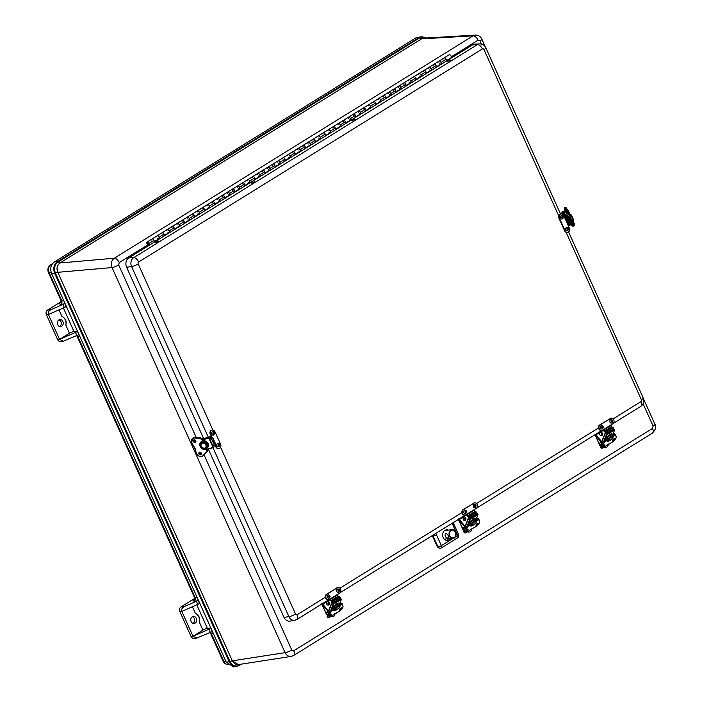 <?xml version="1.0" encoding="UTF-8"?>
<svg xmlns="http://www.w3.org/2000/svg" width="702" height="702" viewBox="0 0 702 702"><rect width="100%" height="100%" fill="white"/><g stroke="black" fill="none" stroke-linecap="round" stroke-linejoin="round"><path stroke-width="1.05" d="M475.473 35.1L473.095 35.837L114.268 258.222C111.425 260.486 110.679 263.601 112.03 267.559A5.23 1.088 -24.2 0 0 118.691 264.908L119.252 262.574L147.876 244.831M421.639 38.873L473.095 35.837A5.23 2.755 58.2 0 1 478.071 40.189L480.028 40.962A5.23 1.088 -24.2 0 0 481.853 39.136C481.44 38.364 480.028 35.1 475.394 35.1L423.92 38.136L421.551 38.873L59.977 262.969A3.203 1.685 58.2 0 1 58.055 261.986C54.624 264.663 53.747 268.348 55.397 273.043A3.203 0.667 155.8 0 1 57.731 272.315C56.327 268.357 57.081 265.242 59.977 262.978L60.056 262.969C57.178 265.233 56.432 268.348 57.818 272.306L112.03 267.559L285.1 652.658A5.23 1.088 -24.2 0 0 291.76 650.008L204.036 454.808M643.085 403.782L653.097 426.061A5.23 1.088 -24.2 0 0 654.922 424.236L643.541 398.903M425.956 38.022L419.638 37.89L58.055 261.986A1.044 0.553 58.2 0 0 57.424 261.662C53.826 264.487 52.896 268.357 54.642 273.28L55.397 273.043L230.002 661.538C232.362 665.794 235.451 667.014 239.268 665.206A3.203 1.685 58.2 0 1 239.452 664.425M426.096 38.013L421.744 36.662L416.014 37.803L54.44 261.899C50.798 264.742 49.86 268.655 51.615 273.631L226.219 662.135L233.661 666.9L238.978 665.628A1.044 0.553 58.2 0 0 239.101 665.584L241.47 664.118M51.615 273.631L54.642 273.28L229.238 661.775L230.002 661.538A3.203 0.667 155.8 0 1 232.327 660.819L232.415 660.81C233.81 663.557 235.811 664.82 238.417 664.583L291.233 656.414M60.056 262.969L114.268 258.222A5.23 2.755 58.2 0 1 119.252 262.574M653.097 426.061L652.544 428.395A5.23 2.755 58.2 0 1 652.351 433.152C655.747 429.545 656.607 426.57 654.922 424.236M652.544 428.395L293.717 650.78A5.23 2.755 58.2 0 1 293.524 655.545L652.351 433.152M232.415 660.81L285.1 652.658C286.521 655.405 288.522 656.668 291.111 656.44M79.168 334.942L78.589 334.872M77.527 331.291L78.799 334.872L77.589 335.152A3.484 0.728 -24.2 0 1 76.887 335.486L63.32 341.216L59.573 339.399L69.489 333.257A3.484 0.728 -24.2 0 1 73.973 331.484L63.382 307.915M61.083 302.009A7.845 1.632 -24.2 0 0 60.784 304.203L63.619 304.071L64.716 302.773M63.619 304.071A3.484 0.728 155.8 0 1 62.917 304.396L50.869 309.714L47.56 310.073L61.171 301.641M194.507 598.894A7.845 1.632 -24.2 0 0 194.208 601.079L197.043 600.947L198.139 599.648M212.592 631.818L212.013 631.756M210.951 628.167L212.223 631.756L211.012 632.037A3.484 0.728 -24.2 0 1 210.31 632.362L196.744 638.092L192.997 636.284L181.827 611.407C181.213 609.424 182.029 607.818 184.293 606.598L196.341 601.281L197.736 604.387A3.484 0.728 -24.2 0 0 199.508 603.466L199.78 603.299M192.401 606.739L195.384 613.381A6.967 5.748 -96.1 0 1 199.271 622.025L202.913 630.133L192.997 636.284L191.041 636.495L179.861 611.617L181.827 611.407L197.736 604.387M195.384 613.381C198.929 615.057 200.228 617.936 199.271 622.025M193.085 623.376A3.554 2.931 83.9 0 0 194.314 618.559A3.554 2.931 83.9 0 0 192.366 616.716M196.279 618.348A3.554 2.931 -96.1 0 1 195.367 622.955A3.554 2.931 -96.1 0 1 194.085 623.481A3.554 2.931 -96.1 0 1 190.795 620.252A3.554 2.931 -96.1 0 1 193.331 616.409A3.554 2.931 -96.1 0 1 196.279 618.348M194.594 598.516L180.984 606.949A3.484 2.869 83.9 0 0 179.861 611.617M191.041 636.495A3.484 2.869 83.9 0 0 193.927 638.399L196.744 638.092M210.688 628.334A3.484 0.728 155.8 0 1 208.915 629.255L192.997 636.284M210.872 627.992L207.397 628.36A3.484 0.728 -24.2 0 0 202.913 630.133M197.043 600.947A3.484 0.728 155.8 0 1 196.341 601.281M65.848 325.14A6.967 5.748 83.9 0 0 61.96 316.497C65.505 318.182 66.804 321.06 65.848 325.14L69.489 333.257M59.661 326.5A3.554 2.931 83.9 0 0 60.89 321.683A3.554 2.931 83.9 0 0 58.942 319.84M62.855 321.472A3.554 2.931 -96.1 0 1 60.662 326.597A3.554 2.931 -96.1 0 1 57.371 323.376A3.554 2.931 -96.1 0 1 59.907 319.524A3.554 2.931 -96.1 0 1 62.855 321.472M47.56 310.073A3.484 2.869 83.9 0 0 46.437 314.742L57.617 339.61A3.484 2.869 83.9 0 0 60.504 341.514L63.32 341.216M46.437 314.742L48.403 314.531L59.573 339.399L57.617 339.61M77.264 331.458A3.484 0.728 155.8 0 1 75.491 332.379L59.573 339.399M62.917 304.396L64.312 307.502L48.403 314.531C47.789 312.539 48.605 310.942 50.869 309.714M64.312 307.502A3.484 0.728 -24.2 0 0 66.085 306.59L66.357 306.423M77.448 331.107L73.973 331.484M432.265 535.608L437.478 547.025L440.057 548.359M325.316 597.253L297.183 614.689A1.448 1.193 -96.1 0 1 295.551 614.039A5.23 1.088 155.8 0 1 288.934 616.689A6.678 5.502 83.9 0 0 294.743 620.296L290.023 621.103A6.967 5.748 -96.1 0 1 283.959 617.33L208.371 449.14M203.641 438.61L126.606 267.216A6.967 5.748 -96.1 0 1 128.852 257.88L472.56 44.858A6.967 5.748 -96.1 0 1 474.903 44.121L479.685 43.901A6.678 5.502 83.9 0 0 477.439 44.603A5.23 2.755 58.2 0 1 482.379 48.964A1.448 1.193 -96.1 0 1 484.003 49.605L558.739 215.891M446.411 540.373A5.23 4.309 83.9 0 0 448.534 538.68M446.077 530.317A5.23 4.309 83.9 0 0 445.314 530.15M453.378 522.525L453.676 523.692A2.615 0.544 155.8 0 1 452.764 524.605L457.66 535.486L454.984 537.144M450.649 538.434A5.353 4.405 -96.1 0 1 447.411 540.47A5.353 4.405 -96.1 0 1 442.83 536.46A5.353 4.405 -96.1 0 1 444.919 530.361A5.353 4.405 -96.1 0 1 446.27 529.843A5.353 4.405 -96.1 0 1 448.332 530.089M432.704 535.336L438.03 546.928A2.615 0.544 -24.2 0 0 441.339 545.603L436.442 534.722A2.615 0.544 155.8 0 1 433.134 536.038L432.581 536.144M601.456 430.405A2.931 2.413 -96.1 0 1 601.21 430.449A2.931 2.413 -96.1 0 1 598.604 428.334A2.931 2.413 -96.1 0 1 599.727 424.921L610.459 418.524A2.931 2.413 83.9 0 1 611.328 418.225A2.931 2.413 83.9 0 1 613.934 420.34A2.931 2.413 83.9 0 1 612.811 423.754L604.229 429.071L604.203 429.703A0.869 0.456 -121.8 0 0 604.571 431.116L605.589 432.555L604.361 431.616A1.746 0.921 58.2 0 1 603.395 429.58M611.126 425.412L604.194 429.712L611.117 425.421L611.152 424.78M611.082 418.26A2.931 2.413 83.9 0 0 610.837 418.278A2.931 2.413 83.9 0 0 609.968 418.576M612.223 427.378L611.495 426.825A0.869 0.456 58.2 0 1 611.021 425.482M604.229 429.071L602.57 430.098A2.931 2.413 83.9 0 1 601.702 430.396L601.21 430.449M612.162 427.316L605.238 431.607M610.459 418.524L600.219 424.868A2.931 2.413 83.9 0 0 599.096 428.281A2.931 2.413 83.9 0 0 601.702 430.396M611.933 422.937A1.746 1.439 -96.1 0 1 609.81 421.533A1.746 1.439 -96.1 0 1 611.407 419.664C612.785 419.954 612.978 421.042 611.977 422.92L611.767 423.025M611.898 421.718L611.679 420.902L611.898 421.718M602.298 428.887A1.746 1.439 -96.1 0 1 600.368 427.369A1.746 1.439 -96.1 0 1 601.965 425.517C603.536 426.289 603.659 427.404 602.325 428.878A1.746 1.439 -96.1 0 1 602.298 428.887M602.413 427.597L602.158 426.772L602.413 427.597M328.255 599.736A2.931 2.413 -96.1 0 1 328.01 599.771A2.931 2.413 -96.1 0 1 325.395 597.665A2.931 2.413 -96.1 0 1 326.527 594.252L337.258 587.846A2.931 2.413 83.9 0 1 338.118 587.548A2.931 2.413 83.9 0 1 340.733 589.662A2.931 2.413 83.9 0 1 339.61 593.076L331.019 598.394L330.993 599.025A0.869 0.456 -121.8 0 0 331.362 600.438L332.379 601.886L331.151 600.938A1.746 0.921 58.2 0 1 330.194 598.911M337.925 594.734L330.993 599.025L337.916 594.743L337.943 594.103M337.873 587.592A2.931 2.413 83.9 0 0 337.627 587.6A2.931 2.413 83.9 0 0 336.767 587.899M339.022 596.7L338.294 596.147A0.869 0.456 58.2 0 1 337.82 594.805M331.019 598.394L329.361 599.42A2.931 2.413 83.9 0 1 328.501 599.719L328.01 599.771M338.961 596.639L332.037 600.93M337.258 587.846L327.009 594.199A2.931 2.413 83.9 0 0 325.886 597.604A2.931 2.413 83.9 0 0 328.501 599.719M338.733 592.26A1.746 1.439 -96.1 0 1 336.6 590.865A1.746 1.439 -96.1 0 1 338.206 588.996C339.584 589.276 339.768 590.364 338.768 592.242L338.566 592.348M338.697 591.04L338.346 590.268L338.697 591.04M329.098 598.209A1.746 1.439 -96.1 0 1 327.158 596.7A1.746 1.439 -96.1 0 1 328.755 594.84C330.335 595.612 330.458 596.726 329.124 598.201A1.746 1.439 -96.1 0 1 329.098 598.209M329.203 596.919L328.957 596.095L329.203 596.919M212.153 437.513L211.609 436.302L209.898 436.986M215.163 445.366L216.365 446.902A2.931 2.413 83.9 0 0 218.796 448.499A2.931 2.413 83.9 0 0 220.603 444.278L214.917 431.633A2.931 2.413 83.9 0 0 212.487 430.028A2.931 2.413 83.9 0 0 210.688 434.257L211.609 436.302L210.196 434.31A2.931 2.413 -96.1 0 1 211.995 430.08A2.931 2.413 -96.1 0 1 212.241 430.072M209.766 436.846L211.1 436.319M215.874 446.955A2.931 2.413 83.9 0 0 218.304 448.552A2.931 2.413 83.9 0 0 218.55 448.517M216.365 446.902L215.567 445.112M211.399 437.96L210.811 436.644M217.006 445.875A1.746 1.439 -96.1 0 1 218.436 443.374C220.095 444.129 220.217 445.252 218.796 446.735A1.746 1.439 -96.1 0 1 217.006 445.875M218.436 445.235L219.068 444.849L218.436 445.235M211.679 433.976A1.746 1.439 -96.1 0 1 213.197 431.721C214.768 432.485 214.891 433.608 213.557 435.082A1.746 1.439 -96.1 0 1 211.679 433.976M213.18 433.52L213.856 433.248L213.18 433.52M568.576 225.64L570.752 224.64M567.295 232.371A2.931 2.413 -96.1 0 1 567.049 232.415A2.931 2.413 -96.1 0 1 564.619 230.809L558.941 218.164L559.433 218.111A2.931 2.413 83.9 0 1 561.231 213.882A2.931 2.413 83.9 0 1 563.662 215.488L568.427 226.088L564.812 217.357M563.048 214.075L564.373 217.041L566.83 215.918M560.986 213.926A2.931 2.413 83.9 0 0 560.74 213.934A2.931 2.413 83.9 0 0 558.941 218.164M566.909 216.084L564.583 217.532M568.427 226.088L569.348 228.132A2.931 2.413 83.9 0 1 567.541 232.362L567.049 232.415M566.505 216.277L570.349 224.833M559.433 218.111L565.11 230.756A2.931 2.413 83.9 0 0 567.541 232.362M563.03 216.514A1.746 1.439 -96.1 0 1 562.302 218.936A1.746 1.439 -96.1 0 1 560.345 217.445A1.746 1.439 -96.1 0 1 563.03 216.514M562.574 217.05L561.942 217.436L562.574 217.05M568.357 228.413A1.746 1.439 -96.1 0 1 567.541 230.589A1.746 1.439 -96.1 0 1 565.584 229.106A1.746 1.439 -96.1 0 1 568.357 228.413M567.839 228.764L567.163 229.036L567.839 228.764M464.856 515.075A2.931 2.413 -96.1 0 1 464.61 515.11A2.931 2.413 -96.1 0 1 462.004 512.995A2.931 2.413 -96.1 0 1 463.127 509.582L473.859 503.185A2.931 2.413 83.9 0 1 474.719 502.886A2.931 2.413 83.9 0 1 477.334 505.001A2.931 2.413 83.9 0 1 476.21 508.415L467.629 513.732L467.593 514.373A0.869 0.456 -121.8 0 0 467.971 515.777L468.989 517.225L467.76 516.277A1.746 0.921 58.2 0 1 466.795 514.241M474.482 502.93A2.931 2.413 83.9 0 0 474.227 502.939A2.931 2.413 83.9 0 0 473.367 503.237M475.623 512.039L474.894 511.486A0.869 0.456 58.2 0 1 474.42 510.143M474.526 510.073L467.602 514.364L474.517 510.082L474.552 509.441M467.629 513.732L465.961 514.759A2.931 2.413 83.9 0 1 465.101 515.057L464.61 515.11M475.561 511.977L468.638 516.268M473.859 503.185L463.618 509.529A2.931 2.413 83.9 0 0 462.486 512.943A2.931 2.413 83.9 0 0 465.101 515.057M475.333 507.599A1.746 1.439 -96.1 0 1 473.209 506.203A1.746 1.439 -96.1 0 1 474.806 504.326C476.184 504.615 476.377 505.703 475.368 507.581L475.166 507.686M475.298 506.379L474.947 505.607L475.298 506.379M465.698 513.548A1.746 1.439 -96.1 0 1 463.759 512.039A1.746 1.439 -96.1 0 1 465.365 510.178C466.935 510.951 467.058 512.065 465.724 513.539A1.746 1.439 -96.1 0 1 465.698 513.548M465.812 512.258L465.558 511.433L465.812 512.258M607.151 438.443A3.484 1.097 -43.7 0 1 607.239 438.276L608.143 439.224A3.484 1.097 136.3 0 0 607.783 440.163L607.493 439.864M605.019 439.768L606.958 434.722L614.54 430.019L612.6 435.073M613.618 428.553L614.54 430.019M607.186 433.625L613.162 429.922L613.583 428.817A0.869 0.456 -121.8 0 0 613.206 427.72L612.635 427.123L606.66 430.835L607.23 431.432A0.869 0.456 58.2 0 1 607.607 432.529L607.186 433.625L606.616 433.029L606.66 430.835M606.826 432.467L605.124 433.064L606.379 434.617L603.922 441.014M606.958 434.722L606.379 434.617M613.153 436.161L615.461 434.74L616.198 437.056A4.221 1.334 -43.7 0 1 612.118 442.207A16.392 5.177 -43.7 0 1 609.248 443.752L609.152 443.787M609.248 443.752A5.37 1.694 136.3 0 0 606.528 445.437L606.502 445.454M603.483 430.212L595.937 434.889L602.325 442.435M595.77 435.468L601.86 442.725L595.156 434.977L599.982 445.279L600.912 445.261M594.989 434.45L595.156 434.977M603.404 429.826L595.314 434.845L595.059 434.284M604.597 446.841L604.624 446.858A2.79 2.299 83.9 0 0 606.142 447.332A2.79 2.299 83.9 0 0 608.151 444.673L608.151 444.305M602.062 443.629A1.395 0.737 -121.8 0 0 600.517 442.462A1.395 0.737 -121.8 0 0 600.324 442.716M601.649 444.208A1.395 0.737 -121.8 0 0 600.008 442.769A1.395 0.737 -121.8 0 0 600.113 444.331A1.395 0.737 -121.8 0 0 600.991 445.147M602.377 433.274A1.746 1.439 -96.1 0 1 601.649 435.696A1.746 1.439 -96.1 0 1 599.692 434.205A1.746 1.439 -96.1 0 1 602.377 433.274M601.93 433.81L601.298 434.196L601.93 433.81M333.95 607.774A3.484 1.097 -43.7 0 1 334.038 607.607L334.942 608.546A3.484 1.097 136.3 0 0 334.573 609.485L334.292 609.187M331.809 609.09L333.748 604.045L341.33 599.341L339.391 604.396M340.409 597.876L341.33 599.341M333.976 602.948L339.961 599.245L340.382 598.148A0.869 0.456 -121.8 0 0 340.005 597.051L339.435 596.446L333.45 600.157L334.02 600.754A0.869 0.456 58.2 0 1 334.398 601.851L333.976 602.948L333.406 602.351L333.45 600.157M333.625 601.789L331.923 602.386L333.178 603.939L330.721 610.336M333.748 604.045L333.178 603.939M339.952 605.493L342.251 604.062L342.988 606.379A4.221 1.334 -43.7 0 1 338.908 611.53A16.392 5.177 -43.7 0 1 336.039 613.083L335.942 613.118M336.039 613.083A5.37 1.694 136.3 0 0 333.318 614.768L333.301 614.776A16.392 5.177 -43.7 0 1 330.212 616.918A4.221 1.334 -43.7 0 1 328.773 615.198L332.309 610.222L334.889 608.625M330.282 599.534L322.727 604.211L329.124 611.767M322.569 604.791L328.659 612.047L321.955 604.299L326.772 614.601L327.711 614.583L326.509 614.548L321.797 604.071M321.788 603.773L321.955 604.299M330.203 599.157L322.113 604.168L321.849 603.606M331.397 616.163L331.414 616.181A2.79 2.299 83.9 0 0 332.941 616.654A2.79 2.299 83.9 0 0 334.942 613.996L334.942 613.627M328.861 612.951A1.395 0.737 -121.8 0 0 327.308 611.784A1.395 0.737 -121.8 0 0 327.123 612.039M328.448 613.53A1.395 0.737 -121.8 0 0 326.807 612.1A1.395 0.737 -121.8 0 0 326.904 613.653A1.395 0.737 -121.8 0 0 327.781 614.469M329.177 602.597A1.746 1.439 -96.1 0 1 328.448 605.019A1.746 1.439 -96.1 0 1 326.491 603.536A1.746 1.439 -96.1 0 1 329.177 602.597M328.72 603.132L328.097 603.518L328.72 603.132M198.675 437.925L199.675 437.311A1.746 0.921 -121.8 0 0 199.447 437.381A1.746 0.921 -121.8 0 0 199.289 437.548M199.465 452.536L200.298 452.351M195.691 440.909L194.156 441.286M200.333 438.215L200.158 437.258L199.333 438.039M195.639 440.777L194.884 440.751M199.675 437.311L200.158 437.258M195.41 449.789L195.349 449.736A5.23 4.317 47.6 0 0 193.875 446.454L196.639 453.606A16.392 13.531 47.6 0 1 195.41 449.789A5.37 4.431 -132.4 0 0 193.901 446.437L191.813 442.874A4.221 3.484 47.6 0 1 195.174 438.004L201.544 439.092L202.931 442.181M203.536 441.655A3.484 2.878 47.6 0 1 203.72 441.637L203.15 442.163A3.484 2.878 -132.4 0 0 201.807 442.567L202.378 442.041A3.484 2.878 47.6 0 1 202.404 442.023L202.474 442.26M202.738 439.882L208.845 438.048L213.048 447.411L206.941 449.236M201.807 442.567L201.807 442.558A3.484 2.878 -132.4 0 0 201.492 442.804C199.816 446.876 201.377 448.596 206.186 447.955A3.484 2.878 -132.4 0 0 206.572 444.313A3.484 2.878 -132.4 0 0 203.15 442.155L201.72 439.004L202.15 438.61L203.571 441.777L202.079 438.539M204.528 448.604L204.519 448.604A3.484 2.878 -132.4 0 0 205.861 448.201L205.87 448.201A3.484 2.878 -132.4 0 0 206.186 447.955L206.748 447.437A3.484 2.878 47.6 0 0 207.143 443.804A3.484 2.878 47.6 0 0 203.712 441.646M213.873 445.823L214.128 446.946L213.048 447.411M209.652 438.706L212.969 446.095L214.531 445.621L215.97 444.743L212.653 437.364L209.652 438.706L212.653 437.364M210.46 438.241L209.635 436.82L202.527 439.408M208.845 438.048L208.845 437.522M199.894 452.465L200.035 453.325L201.184 453.123M199.754 452.702L200.719 452.571M200.123 452.404L200.605 452.492M193.919 440.874L195.454 440.461M194.129 439.873L194.84 439.961M564.952 211.53L565.558 211.565L564.285 212.539L561.477 213.873M565.856 212.513L565.558 211.565M562.662 214.259L563.785 213.724L566.812 215.874L567.014 215.321L564.031 213.364M564.777 211.793L563.065 212.566M572.016 221.13L573.043 220.639A3.484 0.448 64.2 0 1 573.034 220.647A3.484 0.448 64.2 0 1 573.016 220.647M570.129 214.408A3.484 0.448 64.2 0 1 570.322 214.593L569.304 215.093M570.314 224.842L571.56 225.421L573.35 224.105L569.146 214.751L567.014 215.321M570.322 214.593L570.314 214.601A3.484 0.448 64.2 0 1 572.218 217.98A3.484 0.448 64.2 0 1 573.034 220.639C574.078 221.358 573.701 219.796 571.884 215.953C570.919 214.312 570.287 213.785 569.998 214.364M565.057 216.655L564.531 215.488L565.812 216.33M566.812 215.874L567.742 217.33M572.542 223.771L569.217 216.383L567.646 217.12L570.963 224.5L572.542 223.771L569.208 216.365L568.199 216.857M570.542 223.552L571.016 225.228L570.384 224.815M567.646 217.12L568.032 216.488M567.83 217.234L571.147 224.622M564.698 210.881L562.241 211.846L564.698 210.881M564.785 210.697L564.978 211.504L560.415 213.733M470.551 523.113A3.484 1.097 -43.7 0 1 470.638 522.946L471.542 523.885A3.484 1.097 136.3 0 0 471.174 524.824L470.893 524.526M468.418 524.429L470.358 519.383L477.93 514.68L475.991 519.734M471.174 524.824L471.174 524.815A3.484 1.097 136.3 0 0 471.279 525.236C471.867 527.439 478.659 520.893 476.316 520.428A3.484 1.097 136.3 0 0 474.113 521.138A3.484 1.097 136.3 0 0 471.533 523.876M477.009 513.215L477.93 514.68M470.586 518.287L476.561 514.584L476.983 513.478A0.869 0.456 -121.8 0 0 476.605 512.381L476.035 511.784L470.05 515.496L470.621 516.093A0.869 0.456 58.2 0 1 471.007 517.19L470.586 518.287L470.015 517.69L470.05 515.496M470.226 517.128L468.524 517.725L469.778 519.278L467.321 525.675M470.358 519.383L469.778 519.278M476.553 520.831L478.852 519.401L479.598 521.718A4.221 1.334 -43.7 0 1 475.517 526.869A16.392 5.177 -43.7 0 1 472.639 528.413L472.551 528.448M475.517 526.869L472.604 528.448A5.37 1.694 136.3 0 0 469.919 530.107L469.901 530.115A16.392 5.177 -43.7 0 1 466.821 532.256A4.221 1.334 -43.7 0 1 465.373 530.536L468.91 525.561L471.498 523.964M466.883 514.873L459.336 519.55L465.751 527.123L459.468 519.612M459.169 520.129L465.259 527.386L458.555 519.638L463.381 529.94L464.312 529.922M458.388 519.111L458.555 519.638M466.804 514.496L458.713 519.506L458.459 518.945M467.971 531.528L468.015 531.519A2.79 2.299 83.9 0 0 469.541 531.993A2.79 2.299 83.9 0 0 471.542 529.334L471.542 528.966M465.461 528.29A1.395 0.737 -121.8 0 0 463.917 527.123A1.395 0.737 -121.8 0 0 463.724 527.377M465.049 528.869A1.395 0.737 -121.8 0 0 463.408 527.43A1.395 0.737 -121.8 0 0 463.513 528.992A1.395 0.737 -121.8 0 0 464.382 529.808M465.777 517.936A1.746 1.439 -96.1 0 1 465.049 520.357A1.746 1.439 -96.1 0 1 463.092 518.866A1.746 1.439 -96.1 0 1 465.777 517.936M465.321 518.471L464.698 518.857L465.321 518.471M448.578 538.197C445.182 537.644 444.287 536.021 445.893 533.301C447.788 534.354 448.78 535.959 448.885 538.109L448.578 538.197M147.604 242.778A0.869 0.456 58.2 0 1 148.412 244.296A0.869 0.456 58.2 0 1 147.604 242.778M154.58 241.69L159.117 238.61A1.746 0.921 58.2 0 1 158.942 238.794A1.746 0.921 58.2 0 1 157.81 238.478M156.888 236.995A1.746 0.921 58.2 0 1 157.108 235.837A1.746 0.921 58.2 0 1 159.003 237.206L159.705 238.759L159.214 238.82M154.668 241.874L153.966 240.33A1.746 0.921 -121.8 0 0 152.071 238.952A1.746 0.921 58.2 0 1 153.773 239.952A1.746 0.921 58.2 0 1 153.905 241.918M164.654 235.442L169.191 232.362A1.746 0.921 58.2 0 1 169.015 232.555A1.746 0.921 58.2 0 1 167.883 232.23M169.761 232.52L169.287 232.573M164.733 235.635L164.04 234.091A1.746 0.921 -121.8 0 0 162.144 232.713A1.746 0.921 58.2 0 1 163.838 233.713A1.746 0.921 58.2 0 1 163.978 235.679M166.962 230.747A1.746 0.921 58.2 0 1 167.181 229.589A1.746 0.921 58.2 0 1 169.077 230.967L169.77 232.511M174.728 229.203L179.264 226.123A1.746 0.921 58.2 0 1 179.089 226.307A1.746 0.921 58.2 0 1 177.948 225.991M177.036 224.508A1.746 0.921 58.2 0 1 177.255 223.35A1.746 0.921 58.2 0 1 179.15 224.728L179.844 226.272L179.361 226.334M174.807 229.396L174.114 227.843A1.746 0.921 -121.8 0 0 172.218 226.474A1.746 0.921 58.2 0 1 173.912 227.466A1.746 0.921 58.2 0 1 174.052 229.431M184.793 222.964L189.338 219.884A1.746 0.921 58.2 0 1 189.163 220.068A1.746 0.921 58.2 0 1 188.022 219.744M189.9 220.042L189.435 220.086M184.88 223.148L184.187 221.604A1.746 0.921 -121.8 0 0 182.283 220.226A1.746 0.921 58.2 0 1 183.985 221.227A1.746 0.921 58.2 0 1 184.126 223.192M187.109 218.269A1.746 0.921 58.2 0 1 187.32 217.102A1.746 0.921 58.2 0 1 189.224 218.48L189.917 220.033M194.866 216.716L199.412 213.636A1.746 0.921 58.2 0 1 199.228 213.829A1.746 0.921 58.2 0 1 198.096 213.505M197.183 212.022A1.746 0.921 58.2 0 1 197.394 210.863A1.746 0.921 58.2 0 1 199.298 212.241L199.991 213.785L199.5 213.847M194.954 216.909L194.261 215.365A1.746 0.921 -121.8 0 0 192.357 213.987A1.746 0.921 58.2 0 1 194.059 214.979A1.746 0.921 58.2 0 1 194.191 216.944M215.014 204.238L219.55 201.158A1.746 0.921 58.2 0 1 219.375 201.342A1.746 0.921 58.2 0 1 218.243 201.018M217.322 199.535A1.746 0.921 58.2 0 1 217.541 198.376A1.746 0.921 58.2 0 1 219.436 199.754L220.13 201.298L219.647 201.36M215.102 204.422L214.4 202.878A1.746 0.921 -121.8 0 0 212.504 201.5A1.746 0.921 58.2 0 1 214.198 202.501A1.746 0.921 58.2 0 1 214.338 204.466M235.161 191.751L239.698 188.671A1.746 0.921 58.2 0 1 239.522 188.856A1.746 0.921 58.2 0 1 238.382 188.531M237.469 187.057A1.746 0.921 58.2 0 1 237.68 185.898A1.746 0.921 58.2 0 1 239.584 187.267L240.277 188.82L239.794 188.873M235.24 191.936L234.547 190.391A1.746 0.921 -121.8 0 0 232.652 189.013A1.746 0.921 58.2 0 1 234.345 190.014A1.746 0.921 58.2 0 1 234.486 191.979M245.226 185.504L249.772 182.423A1.746 0.921 58.2 0 1 249.587 182.617A1.746 0.921 58.2 0 1 248.455 182.292M247.543 180.809A1.746 0.921 58.2 0 1 247.753 179.651A1.746 0.921 58.2 0 1 249.658 181.028L250.351 182.573L249.859 182.634M245.314 185.697L244.621 184.152A1.746 0.921 -121.8 0 0 242.716 182.774A1.746 0.921 58.2 0 1 244.419 183.775A1.746 0.921 58.2 0 1 244.559 185.732M265.374 173.025L269.91 169.945A1.746 0.921 58.2 0 1 269.735 170.13A1.746 0.921 58.2 0 1 268.603 169.805M267.681 168.331A1.746 0.921 58.2 0 1 267.901 167.164A1.746 0.921 58.2 0 1 269.796 168.541L270.498 170.086L270.007 170.147M265.461 173.21L264.759 171.665A1.746 0.921 -121.8 0 0 262.864 170.288A1.746 0.921 58.2 0 1 264.557 171.288A1.746 0.921 58.2 0 1 264.698 173.254M275.447 166.778L279.984 163.698A1.746 0.921 58.2 0 1 279.808 163.891A1.746 0.921 58.2 0 1 278.676 163.566M280.554 163.856L280.08 163.908M275.526 166.971L274.833 165.426A1.746 0.921 -121.8 0 0 272.938 164.049A1.746 0.921 58.2 0 1 274.631 165.04A1.746 0.921 58.2 0 1 274.772 167.006M277.755 162.083A1.746 0.921 58.2 0 1 277.974 160.925A1.746 0.921 58.2 0 1 279.87 162.302L280.563 163.847M285.521 160.539L290.058 157.459A1.746 0.921 58.2 0 1 289.882 157.643A1.746 0.921 58.2 0 1 288.741 157.327M287.829 155.844A1.746 0.921 58.2 0 1 288.048 154.686A1.746 0.921 58.2 0 1 289.944 156.055L290.637 157.608L290.154 157.669M285.6 160.723L284.907 159.178A1.746 0.921 -121.8 0 0 283.011 157.801A1.746 0.921 58.2 0 1 284.705 158.801A1.746 0.921 58.2 0 1 284.845 160.767M295.586 154.291L300.131 151.211A1.746 0.921 58.2 0 1 299.956 151.404A1.746 0.921 58.2 0 1 298.815 151.079M300.693 151.369L300.219 151.421M295.674 154.484L294.98 152.939A1.746 0.921 -121.8 0 0 293.076 151.562A1.746 0.921 58.2 0 1 294.779 152.562A1.746 0.921 58.2 0 1 294.919 154.528M297.902 149.596A1.746 0.921 58.2 0 1 298.113 148.438A1.746 0.921 58.2 0 1 300.017 149.816L300.71 151.36M305.66 148.052L310.205 144.972A1.746 0.921 58.2 0 1 310.021 145.156A1.746 0.921 58.2 0 1 308.889 144.84M307.967 143.357A1.746 0.921 58.2 0 1 308.187 142.199A1.746 0.921 58.2 0 1 310.091 143.577L310.784 145.121L310.293 145.182M305.747 148.245L305.054 146.692A1.746 0.921 -121.8 0 0 303.15 145.323A1.746 0.921 58.2 0 1 304.852 146.314A1.746 0.921 58.2 0 1 304.984 148.28M315.733 141.813L320.27 138.733A1.746 0.921 58.2 0 1 320.094 138.917A1.746 0.921 58.2 0 1 318.962 138.592M320.84 138.891L320.366 138.935M315.821 141.997L315.119 140.453A1.746 0.921 -121.8 0 0 313.224 139.075A1.746 0.921 58.2 0 1 314.926 140.075A1.746 0.921 58.2 0 1 315.058 142.041M318.041 137.118A1.746 0.921 58.2 0 1 318.26 135.96A1.746 0.921 58.2 0 1 320.156 137.329L320.858 138.882M335.881 129.326L340.417 126.246A1.746 0.921 58.2 0 1 340.242 126.43A1.746 0.921 58.2 0 1 339.11 126.114M338.188 124.631A1.746 0.921 58.2 0 1 338.408 123.473A1.746 0.921 58.2 0 1 340.303 124.851L340.997 126.395L340.514 126.457M335.96 129.519L335.266 127.966A1.746 0.921 -121.8 0 0 333.371 126.588A1.746 0.921 58.2 0 1 335.065 127.588A1.746 0.921 58.2 0 1 335.205 129.554M345.946 123.087L350.491 120.007A1.746 0.921 58.2 0 1 350.316 120.191A1.746 0.921 58.2 0 1 349.175 119.866M351.053 120.165L350.588 120.209M346.033 123.271L345.34 121.727A1.746 0.921 -121.8 0 0 343.436 120.349A1.746 0.921 58.2 0 1 345.138 121.349A1.746 0.921 58.2 0 1 345.279 123.315M348.262 118.384A1.746 0.921 58.2 0 1 348.473 117.225A1.746 0.921 58.2 0 1 350.377 118.603L351.07 120.147M356.019 116.839L360.565 113.759A1.746 0.921 58.2 0 1 360.38 113.952A1.746 0.921 58.2 0 1 359.248 113.627M358.336 112.144A1.746 0.921 58.2 0 1 358.546 110.986A1.746 0.921 58.2 0 1 360.451 112.364L361.144 113.908L360.652 113.97M356.107 117.032L355.414 115.479A1.746 0.921 -121.8 0 0 353.51 114.11A1.746 0.921 58.2 0 1 355.212 115.102A1.746 0.921 58.2 0 1 355.352 117.067M366.093 110.6L370.63 107.52A1.746 0.921 58.2 0 1 370.454 107.704A1.746 0.921 58.2 0 1 369.322 107.388M371.2 107.678L370.726 107.731M366.181 110.784L365.488 109.24A1.746 0.921 -121.8 0 0 363.583 107.862A1.746 0.921 58.2 0 1 365.286 108.863A1.746 0.921 58.2 0 1 365.417 110.828M368.401 105.905A1.746 0.921 58.2 0 1 368.62 104.747A1.746 0.921 58.2 0 1 370.516 106.116L371.218 107.669M376.167 104.352L380.703 101.272A1.746 0.921 58.2 0 1 380.528 101.465A1.746 0.921 58.2 0 1 379.396 101.141M378.475 99.658A1.746 0.921 58.2 0 1 378.694 98.499A1.746 0.921 58.2 0 1 380.589 99.877L381.283 101.421L380.8 101.483M376.254 104.545L375.552 103.001A1.746 0.921 -121.8 0 0 373.657 101.623A1.746 0.921 58.2 0 1 375.351 102.624A1.746 0.921 58.2 0 1 375.491 104.589M386.24 98.113L390.777 95.033A1.746 0.921 58.2 0 1 390.602 95.218A1.746 0.921 58.2 0 1 389.47 94.902M391.347 95.191L390.874 95.244M386.319 98.306L385.626 96.753A1.746 0.921 -121.8 0 0 383.731 95.384A1.746 0.921 58.2 0 1 385.424 96.376A1.746 0.921 58.2 0 1 385.565 98.341M388.548 93.419A1.746 0.921 58.2 0 1 388.768 92.26A1.746 0.921 58.2 0 1 390.663 93.638L391.356 95.182M396.314 91.874L400.851 88.794A1.746 0.921 58.2 0 1 400.675 88.978A1.746 0.921 58.2 0 1 399.535 88.654M398.622 87.18A1.746 0.921 58.2 0 1 398.833 86.013A1.746 0.921 58.2 0 1 400.737 87.39L401.43 88.943L400.947 88.996M396.393 92.059L395.7 90.514A1.746 0.921 -121.8 0 0 393.804 89.136A1.746 0.921 58.2 0 1 395.498 90.137A1.746 0.921 58.2 0 1 395.638 92.102M406.379 85.626L410.924 82.546A1.746 0.921 58.2 0 1 410.74 82.739A1.746 0.921 58.2 0 1 409.608 82.415M408.696 80.932A1.746 0.921 58.2 0 1 408.906 79.774A1.746 0.921 58.2 0 1 410.81 81.151L411.504 82.696L411.012 82.757M406.467 85.819L405.774 84.275A1.746 0.921 -121.8 0 0 403.869 82.897A1.746 0.921 58.2 0 1 405.572 83.889A1.746 0.921 58.2 0 1 405.712 85.855M416.453 79.387L420.998 76.307A1.746 0.921 58.2 0 1 420.814 76.492A1.746 0.921 58.2 0 1 419.682 76.176M421.56 76.465L421.086 76.518M416.54 79.572L415.847 78.027A1.746 0.921 -121.8 0 0 413.943 76.65A1.746 0.921 58.2 0 1 415.645 77.65A1.746 0.921 58.2 0 1 415.777 79.616M418.761 74.693A1.746 0.921 58.2 0 1 418.98 73.534A1.746 0.921 58.2 0 1 420.884 74.912L421.577 76.457M436.6 66.901L441.137 63.821A1.746 0.921 58.2 0 1 440.961 64.014A1.746 0.921 58.2 0 1 439.829 63.689M441.707 63.979L441.233 64.031M436.679 67.094L435.986 65.54A1.746 0.921 -121.8 0 0 434.09 64.172A1.746 0.921 58.2 0 1 435.784 65.163A1.746 0.921 58.2 0 1 435.924 67.129M438.908 62.206A1.746 0.921 58.2 0 1 439.127 61.048A1.746 0.921 58.2 0 1 441.023 62.425L441.716 63.97M446.674 60.662L451.772 57.739M446.753 60.846L446.06 59.301A1.746 0.921 -121.8 0 0 444.164 57.924A1.746 0.921 58.2 0 1 445.858 58.924A1.746 0.921 58.2 0 1 445.998 60.89M204.94 210.477L209.477 207.397A1.746 0.921 58.2 0 1 209.301 207.581A1.746 0.921 58.2 0 1 208.169 207.265M210.047 207.555L209.573 207.608M205.028 210.661L204.335 209.117A1.746 0.921 -121.8 0 0 202.43 207.739A1.746 0.921 58.2 0 1 204.133 208.74A1.746 0.921 58.2 0 1 204.264 210.705M207.248 205.783A1.746 0.921 58.2 0 1 207.467 204.624A1.746 0.921 58.2 0 1 209.363 206.002L210.065 207.546M225.088 197.99L229.624 194.91A1.746 0.921 58.2 0 1 229.449 195.103A1.746 0.921 58.2 0 1 228.317 194.779M230.186 195.068L229.721 195.121M225.167 198.183L224.473 196.63A1.746 0.921 -121.8 0 0 222.578 195.261A1.746 0.921 58.2 0 1 224.271 196.253A1.746 0.921 58.2 0 1 224.412 198.218M227.395 193.296A1.746 0.921 58.2 0 1 227.615 192.137A1.746 0.921 58.2 0 1 229.51 193.515L230.203 195.059M255.3 179.264L259.845 176.184A1.746 0.921 58.2 0 1 259.661 176.369A1.746 0.921 58.2 0 1 258.529 176.053M260.407 176.342L259.933 176.395M255.388 179.458L254.694 177.904A1.746 0.921 -121.8 0 0 252.79 176.535A1.746 0.921 58.2 0 1 254.493 177.527A1.746 0.921 58.2 0 1 254.624 179.493M257.608 174.57A1.746 0.921 58.2 0 1 257.827 173.412A1.746 0.921 58.2 0 1 259.731 174.789L260.424 176.334M325.807 135.565L330.344 132.485A1.746 0.921 58.2 0 1 330.168 132.678A1.746 0.921 58.2 0 1 329.036 132.353M328.115 130.87A1.746 0.921 58.2 0 1 328.334 129.712A1.746 0.921 58.2 0 1 330.23 131.09L330.923 132.634L330.44 132.696M325.895 135.758L325.193 134.214A1.746 0.921 -121.8 0 0 323.297 132.836A1.746 0.921 58.2 0 1 324.991 133.836A1.746 0.921 58.2 0 1 325.131 135.793M426.526 73.148L431.063 70.068A1.746 0.921 58.2 0 1 430.888 70.253A1.746 0.921 58.2 0 1 429.756 69.928M428.834 68.445A1.746 0.921 58.2 0 1 429.054 67.287A1.746 0.921 58.2 0 1 430.949 68.664L431.651 70.209L431.16 70.27M426.614 73.333L425.912 71.788A1.746 0.921 -121.8 0 0 424.017 70.411A1.746 0.921 58.2 0 1 425.71 71.411A1.746 0.921 58.2 0 1 425.851 73.377M149.228 245.244L149.052 244.849A1.746 0.921 58.2 0 1 148.868 245.042A1.746 0.921 58.2 0 1 147.174 244.042A1.746 0.921 58.2 0 1 147.034 242.076A1.746 0.921 58.2 0 1 148.938 243.454L149.631 244.998M148.306 244.331A0.869 0.456 58.2 0 1 147.49 242.813A0.869 0.456 58.2 0 1 148.306 244.331M390.803 95.095L390.602 95.218A1.746 0.921 -121.8 0 0 390.461 93.261A1.746 0.921 -121.8 0 0 388.768 92.26L147.034 242.076M393.585 90.295A1.746 0.921 58.2 0 1 393.804 89.136L388.768 92.26M380.73 101.334L380.528 101.465A1.746 0.921 -121.8 0 0 380.387 99.5A1.746 0.921 -121.8 0 0 378.694 98.499M383.511 96.543A1.746 0.921 58.2 0 1 383.731 95.384M370.665 107.581L370.454 107.704A1.746 0.921 -121.8 0 0 370.323 105.739A1.746 0.921 -121.8 0 0 368.62 104.747M373.438 102.782A1.746 0.921 58.2 0 1 373.657 101.623M360.591 113.821L360.38 113.952A1.746 0.921 -121.8 0 0 360.249 111.987A1.746 0.921 -121.8 0 0 358.546 110.986M363.364 109.021A1.746 0.921 58.2 0 1 363.583 107.862M350.517 120.06L350.316 120.191A1.746 0.921 -121.8 0 0 350.175 118.226A1.746 0.921 -121.8 0 0 348.473 117.225M353.299 115.268A1.746 0.921 58.2 0 1 353.51 114.11M340.444 126.307L340.242 126.43A1.746 0.921 -121.8 0 0 340.101 124.465A1.746 0.921 -121.8 0 0 338.408 123.473M343.225 121.507A1.746 0.921 58.2 0 1 343.436 120.349M330.37 132.546L330.168 132.678A1.746 0.921 -121.8 0 0 330.028 130.712A1.746 0.921 -121.8 0 0 328.334 129.712M333.152 127.755A1.746 0.921 58.2 0 1 333.371 126.588M320.305 138.794L320.094 138.917A1.746 0.921 -121.8 0 0 319.954 136.951A1.746 0.921 -121.8 0 0 318.26 135.96M323.078 133.994A1.746 0.921 58.2 0 1 323.297 132.836M310.231 145.033L310.021 145.156A1.746 0.921 -121.8 0 0 309.889 143.199A1.746 0.921 -121.8 0 0 308.187 142.199M313.004 140.233A1.746 0.921 58.2 0 1 313.224 139.075M300.158 151.272L299.956 151.404A1.746 0.921 -121.8 0 0 299.815 149.438A1.746 0.921 -121.8 0 0 298.113 148.438M302.939 146.481A1.746 0.921 58.2 0 1 303.15 145.323M290.084 157.52L289.882 157.643A1.746 0.921 -121.8 0 0 289.742 155.677A1.746 0.921 -121.8 0 0 288.048 154.686M292.866 152.72A1.746 0.921 58.2 0 1 293.076 151.562M280.01 163.759L279.808 163.891A1.746 0.921 -121.8 0 0 279.668 161.925A1.746 0.921 -121.8 0 0 277.974 160.925M282.792 158.959A1.746 0.921 58.2 0 1 283.011 157.801M209.512 207.459L209.301 207.581A1.746 0.921 -121.8 0 0 209.161 205.616A1.746 0.921 -121.8 0 0 207.467 204.624M212.285 202.659A1.746 0.921 58.2 0 1 212.504 201.5M169.217 232.423L169.015 232.555A1.746 0.921 -121.8 0 0 168.875 230.589A1.746 0.921 -121.8 0 0 167.181 229.589M171.999 227.632A1.746 0.921 58.2 0 1 172.218 226.474M259.872 176.246L259.661 176.369A1.746 0.921 -121.8 0 0 259.529 174.412A1.746 0.921 -121.8 0 0 257.827 173.412M262.645 171.446A1.746 0.921 58.2 0 1 262.864 170.288M239.724 188.733L239.522 188.856A1.746 0.921 -121.8 0 0 239.382 186.89A1.746 0.921 -121.8 0 0 237.68 185.898M242.506 183.933A1.746 0.921 58.2 0 1 242.716 182.774M219.577 201.211L219.375 201.342A1.746 0.921 -121.8 0 0 219.235 199.377A1.746 0.921 -121.8 0 0 217.541 198.376M222.358 196.42A1.746 0.921 58.2 0 1 222.578 195.261M199.438 213.698L199.228 213.829A1.746 0.921 -121.8 0 0 199.096 211.864A1.746 0.921 -121.8 0 0 197.394 210.863M202.211 208.906A1.746 0.921 58.2 0 1 202.43 207.739M179.291 226.184L179.089 226.307A1.746 0.921 -121.8 0 0 178.949 224.35A1.746 0.921 -121.8 0 0 177.255 223.35M182.072 221.384A1.746 0.921 58.2 0 1 182.283 220.226M159.143 238.671L158.942 238.794A1.746 0.921 -121.8 0 0 158.801 236.828A1.746 0.921 -121.8 0 0 157.108 235.837M161.925 233.871A1.746 0.921 58.2 0 1 162.144 232.713M249.798 182.485L249.587 182.617A1.746 0.921 -121.8 0 0 249.456 180.651A1.746 0.921 -121.8 0 0 247.753 179.651M252.571 177.694A1.746 0.921 58.2 0 1 252.79 176.535M229.651 194.972L229.449 195.103A1.746 0.921 -121.8 0 0 229.308 193.138A1.746 0.921 -121.8 0 0 227.615 192.137M232.432 190.172A1.746 0.921 58.2 0 1 232.652 189.013M189.364 219.945L189.163 220.068A1.746 0.921 -121.8 0 0 189.022 218.103A1.746 0.921 -121.8 0 0 187.32 217.102M192.146 215.145A1.746 0.921 58.2 0 1 192.357 213.987M151.851 240.11A1.746 0.921 58.2 0 1 152.071 238.952M269.937 170.007L269.735 170.13A1.746 0.921 -121.8 0 0 269.594 168.164A1.746 0.921 -121.8 0 0 267.901 167.164M272.718 165.207A1.746 0.921 58.2 0 1 272.938 164.049M441.163 63.882L440.961 64.014A1.746 0.921 -121.8 0 0 440.821 62.048A1.746 0.921 -121.8 0 0 439.127 61.048L393.804 89.136M443.945 59.082A1.746 0.921 58.2 0 1 444.164 57.924L439.127 61.048M431.089 70.121L430.888 70.253A1.746 0.921 -121.8 0 0 430.747 68.287A1.746 0.921 -121.8 0 0 429.054 67.287M433.871 65.33A1.746 0.921 58.2 0 1 434.09 64.172M421.024 76.369L420.814 76.492A1.746 0.921 -121.8 0 0 420.682 74.526A1.746 0.921 -121.8 0 0 418.98 73.534M423.797 71.569A1.746 0.921 58.2 0 1 424.017 70.411M410.951 82.608L410.74 82.739A1.746 0.921 -121.8 0 0 410.609 80.774A1.746 0.921 -121.8 0 0 408.906 79.774M413.732 77.817A1.746 0.921 58.2 0 1 413.943 76.65M400.877 88.856L400.675 88.978A1.746 0.921 -121.8 0 0 400.535 87.013A1.746 0.921 -121.8 0 0 398.833 86.013M403.659 84.056A1.746 0.921 58.2 0 1 403.869 82.897M446.604 60.512L451.035 57.766A1.746 0.921 -121.8 0 0 450.895 55.8A1.746 0.921 -121.8 0 0 449.201 54.809L444.164 57.924M148.157 245.165L148.42 245.744M148.017 245.998L147.674 245.217M449.017 60.416L449.552 60.275L449.017 60.416M156.651 241.637L157.467 241.304L156.651 241.637M353.132 119.972L353.869 119.577L353.132 119.972M252.413 182.397L253.15 182.002L252.413 182.397M196.262 437.522L118.691 264.908M480.028 40.962L481.432 44.068M423.78 38.145L421.551 38.873A3.203 1.685 58.2 0 1 419.638 37.89A1.044 0.553 58.2 0 0 419.006 37.566L57.424 261.662L54.44 261.899M238.364 664.592L232.327 660.819L57.818 272.306M226.219 662.135L229.238 661.775L231.695 665.022L234.31 666.356L236.6 666.496L239.101 665.584A1.044 0.553 58.2 0 0 239.268 665.206L240.883 664.206M239.189 665.496L241.4 664.127M426.211 38.005L421.735 36.662L416.014 37.803M293.717 650.78L291.76 650.008M451.289 56.792L478.071 40.189M76.632 335.6L77.053 336.223A5.23 1.088 -24.2 0 0 77.808 336.442A2.615 2.264 87.4 0 0 77.018 335.433M197.157 597.472L195.165 597.569L77.808 336.442L79.8 336.346M60.784 304.203A2.615 2.264 87.4 0 0 61.741 300.684A5.23 1.088 155.8 0 1 60.986 300.474L60.916 302.378L61.978 301.509M63.733 300.596L61.741 300.684L49.166 272.709L51.228 272.613M52.553 263.61L50.702 264.768C48.017 266.769 47.253 269.34 48.412 272.49A5.23 1.088 -24.2 0 0 49.166 272.709A6.064 4.993 -96.1 0 1 51.114 264.584L52.439 263.768M227.825 664.592A6.064 4.993 -96.1 0 1 223.806 661.293L211.232 633.318L213.224 633.23M210.442 632.309A2.615 2.264 87.4 0 1 211.232 633.318A5.23 1.088 -24.2 0 1 210.477 633.099L223.043 661.082A5.23 1.088 155.8 0 0 223.806 661.293L225.798 661.205M194.208 601.079A2.615 2.264 87.4 0 0 195.165 597.569A5.23 1.088 155.8 0 1 194.41 597.349L194.34 599.262L195.393 598.385M184.293 606.598L180.984 606.949M208.915 629.255L210.31 632.362M207.397 628.36L196.806 604.799M199.508 603.466L197.973 600.052M75.491 332.379L76.887 335.486M66.085 306.59L64.549 303.167M58.977 309.863L61.96 316.497M50.702 264.768A5.23 2.755 58.2 0 1 51.114 264.584L52.053 264.347M452.325 523.174L452.764 524.605M436.442 534.722L435.688 533.485M453.483 538.074L441.339 545.603A2.615 1.378 58.2 0 1 441.242 547.981A2.615 1.378 58.2 0 1 440.961 548.087A2.615 2.124 79.4 0 1 440.347 548.332A2.615 2.615 0 0 0 441.242 547.981L457.564 537.864A2.615 1.378 -121.8 0 0 457.66 535.486A2.615 0.544 -24.2 0 0 458.573 534.573L453.676 523.692M457.283 537.969A2.615 1.378 -121.8 0 0 457.564 537.864A2.615 2.615 0 0 0 458.573 534.573M437.478 547.025L438.03 546.928A2.615 2.124 79.4 0 0 440.347 548.332L439.777 548.438M640.891 401.667A5.23 2.755 58.2 0 1 640.698 406.423C643.629 404.22 644.454 401.377 643.181 397.894A5.23 1.088 155.8 0 1 641.356 399.728A1.448 1.193 -96.1 0 1 640.891 401.667L613.109 418.883M479.685 43.901C482.52 43.936 484.564 45.226 485.828 47.78A5.23 1.088 155.8 0 1 484.003 49.605M566.11 232.292L641.356 399.728M297.183 614.689A5.23 2.755 58.2 0 1 296.99 619.445L294.743 620.296M598.516 427.93L476.5 503.545M461.916 512.592L339.9 588.206M472.56 44.858L477.439 44.603L133.731 257.625A5.23 2.755 58.2 0 1 138.671 261.986L482.379 48.964M212.846 430.019L138.197 263.926A5.23 1.088 155.8 0 1 131.59 266.567L208.283 437.223M213.013 447.753L288.934 616.689L283.959 617.33M295.551 614.039L220.56 447.192M138.197 263.926A1.448 1.193 -96.1 0 1 138.671 261.986M128.852 257.88L133.731 257.625A6.678 5.502 83.9 0 0 131.59 266.567L126.606 267.216M611.495 426.825L604.571 431.116M599.727 424.921L600.219 424.868M606.756 431.633L605.642 432.327M611.442 420.7A0.711 0.588 -96.1 0 1 612.012 421.963A0.711 0.588 -96.1 0 1 611.442 420.7M602.079 426.509A0.711 0.588 -96.1 0 1 602.491 427.86A0.711 0.588 -96.1 0 1 602.079 426.509M338.294 596.147L331.362 600.438M326.527 594.252L327.009 594.199M333.547 600.956L332.441 601.649M338.232 590.022A0.711 0.588 -96.1 0 1 338.812 591.295A0.711 0.588 -96.1 0 1 338.232 590.022M328.869 595.831A0.711 0.588 -96.1 0 1 329.282 597.183A0.711 0.588 -96.1 0 1 328.869 595.831M210.688 434.257L210.196 434.31M219.27 444.726A0.711 0.588 -96.1 0 1 218.243 445.358A0.711 0.588 -96.1 0 1 219.27 444.726M214.066 433.16A0.711 0.588 -96.1 0 1 212.96 433.608A0.711 0.588 -96.1 0 1 214.066 433.16M565.645 216.602L569.489 225.149M564.619 230.809L565.11 230.756M561.749 217.559A0.711 0.588 -96.1 0 1 562.776 216.927A0.711 0.588 -96.1 0 1 561.749 217.559M566.944 229.124A0.711 0.588 -96.1 0 1 568.05 228.677A0.711 0.588 -96.1 0 1 566.944 229.124M474.894 511.486L467.971 515.777M463.127 509.582L463.618 509.529M470.156 516.295L469.041 516.988M474.842 505.361A0.711 0.588 -96.1 0 1 475.412 506.625A0.711 0.588 -96.1 0 1 474.842 505.361M465.479 511.17A0.711 0.588 -96.1 0 1 465.891 512.521A0.711 0.588 -96.1 0 1 465.479 511.17M607.248 438.285A3.484 1.097 -43.7 0 1 609.836 435.547A3.484 1.097 -43.7 0 1 612.039 434.836L612.925 435.758A3.484 1.097 136.3 0 0 610.714 436.477A3.484 1.097 136.3 0 0 608.134 439.215M612.083 434.889A4.186 1.316 136.3 0 0 610.328 434.161A4.186 1.316 136.3 0 0 606.344 438.022A4.186 1.316 136.3 0 0 605.905 439.224M613.03 436.179A3.484 1.097 136.3 0 0 612.925 435.758C615.259 436.232 608.467 442.778 607.879 440.575A3.484 1.097 136.3 0 1 607.774 440.154M612.872 437.399A2.79 0.877 -43.7 0 1 610.486 440.084A2.79 0.877 -43.7 0 1 608.757 440.242A2.79 0.877 -43.7 0 1 611.223 437.206A2.79 0.877 -43.7 0 1 612.872 437.399M601.904 441.47A1.395 0.737 58.2 0 1 601.86 441.505A1.395 0.737 58.2 0 1 601.693 441.567L605.124 433.239M602.009 441.751L605.212 433.397M607.607 432.529L613.583 428.817M607.23 431.432L613.206 427.72M604.343 444.814L602.491 446.586M603.246 446.683A1.448 0.456 136.3 0 0 604.624 444.884A1.448 0.456 136.3 0 0 602.816 445.998A1.448 0.456 136.3 0 0 603.246 446.683M606.528 445.437A16.392 5.177 -43.7 0 1 603.422 447.595A4.221 1.334 -43.7 0 1 601.974 445.875L605.51 440.9L608.099 439.303M613.083 437.109A4.493 1.422 136.3 0 0 613.574 436.214L613.39 436.205M607.344 439.943L607.081 440.233A4.493 1.422 136.3 0 0 609.239 440.803M613.32 440.444A1.448 0.456 136.3 0 0 614.698 438.636A1.448 0.456 136.3 0 0 612.89 439.759A1.448 0.456 136.3 0 0 613.32 440.444M614.417 438.575L612.565 440.347M607.616 440.294A4.493 1.422 -43.7 0 1 607.046 440.479L607.599 440.286M614.601 433.845L612.39 435.214L614.619 433.818M601.087 445.015A4.221 1.334 136.3 0 0 600.307 446.797M604.624 440.049L601.131 445.094L604.633 440.022L607.37 438.417M604.676 439.978L607.309 438.346L604.633 440.022L601.096 444.989L600.429 447.385A4.352 1.378 -43.7 0 1 601.131 445.094L601.807 445.796A4.352 1.378 136.3 0 0 601.105 448.095A4.352 1.378 136.3 0 0 601.693 448.245M612.451 435.266L614.724 433.854L615.4 434.564L613.083 435.995M607.037 440.496A4.352 1.378 136.3 0 0 607.651 440.338M614.654 433.81L615.461 434.74L614.794 433.845M608.046 439.119L605.51 440.9L604.668 440.119L605.449 440.724L601.974 445.875M616.198 437.056L615.505 434.652M615.47 434.547L616.242 436.916C616.154 438.548 614.768 440.321 612.1 442.234L603.404 447.622L601.105 448.095L600.429 447.385M607.081 440.233L607.879 440.575M608.678 440.891A4.352 1.378 -43.7 0 1 607.125 441.049L607.125 440.154M595.937 434.889L602.351 442.462A1.606 0.842 -121.8 0 1 602.623 442.848L596.068 434.95M602.272 443.339A1.746 0.921 -121.8 0 0 601.86 442.725L602.29 442.462A1.746 0.921 58.2 0 1 602.597 442.892M601.719 442.857A1.606 0.842 58.2 0 1 602.14 443.524M600.973 445.173L599.719 445.226L595.006 434.749M603.939 446.92L605.484 447.402A2.79 2.299 -96.1 0 1 604.211 447.104M601.096 434.319A0.711 0.588 -96.1 0 1 602.123 433.687A0.711 0.588 -96.1 0 1 601.096 434.319M334.047 607.607A3.484 1.097 -43.7 0 1 336.627 604.87A3.484 1.097 -43.7 0 1 338.829 604.159L339.715 605.089A3.484 1.097 136.3 0 0 337.513 605.8A3.484 1.097 136.3 0 0 334.933 608.537M338.882 604.211A4.186 1.316 136.3 0 0 337.127 603.492A4.186 1.316 136.3 0 0 333.134 607.344A4.186 1.316 136.3 0 0 332.695 608.546M339.821 605.501A3.484 1.097 136.3 0 0 339.715 605.089C342.058 605.554 335.258 612.1 334.678 609.898A3.484 1.097 136.3 0 1 334.564 609.485M339.671 606.721A2.79 0.877 -43.7 0 1 337.285 609.406A2.79 0.877 -43.7 0 1 335.547 609.564A2.79 0.877 -43.7 0 1 338.022 606.537A2.79 0.877 -43.7 0 1 339.671 606.721M328.703 610.793A1.395 0.737 58.2 0 1 328.65 610.828A1.395 0.737 58.2 0 1 328.492 610.889L331.914 602.562M328.808 611.073L332.011 602.72M334.398 601.851L340.382 598.148M334.02 600.754L340.005 597.051M331.142 614.145L329.282 615.917M330.037 616.005A1.448 0.456 136.3 0 0 331.423 614.206A1.448 0.456 136.3 0 0 329.615 615.329A1.448 0.456 136.3 0 0 330.037 616.005M334.143 609.275L333.88 609.564A4.493 1.422 136.3 0 0 336.03 610.126M339.882 606.44A4.493 1.422 136.3 0 0 340.373 605.536M340.11 609.766A1.448 0.456 136.3 0 0 341.497 607.958A1.448 0.456 136.3 0 0 339.689 609.082A1.448 0.456 136.3 0 0 340.11 609.766M341.216 607.897L339.356 609.669M333.845 609.775L334.398 609.608A4.493 1.422 -43.7 0 1 333.836 609.801A4.352 1.378 136.3 0 0 334.45 609.661M339.241 604.589L341.514 603.185L339.189 604.536M327.887 614.338A4.221 1.334 136.3 0 0 327.097 616.119M331.423 609.371L327.931 614.417L331.432 609.345L334.17 607.739M327.229 616.707A4.352 1.378 -43.7 0 1 327.931 614.417L328.606 615.119A4.352 1.378 136.3 0 0 327.904 617.418L327.229 616.707L327.895 614.311L331.432 609.345L334.108 607.669L331.502 609.301M342.988 606.379L341.584 603.158L342.26 603.869L339.882 605.317M334.836 608.441L332.309 610.222L331.467 609.45L332.248 610.047L328.773 615.198M338.908 611.53L330.194 616.944L327.904 617.418A4.352 1.378 136.3 0 0 328.492 617.567M338.89 611.556C341.567 609.643 342.945 607.871 343.032 606.247L342.295 603.983M333.88 609.564L334.678 609.898M335.468 610.222A4.352 1.378 -43.7 0 1 333.915 610.38L333.924 609.476M322.727 604.211L329.141 611.793A1.606 0.842 -121.8 0 1 329.413 612.17M329.062 612.67A1.746 0.921 -121.8 0 0 328.659 612.047L329.089 611.784A1.746 0.921 58.2 0 1 329.387 612.214M328.518 612.179A1.606 0.842 58.2 0 1 328.94 612.846M327.764 614.496L326.509 614.548M330.73 616.242L332.283 616.725A2.79 2.299 -96.1 0 1 331.002 616.426M327.895 603.641A0.711 0.588 -96.1 0 1 328.922 603.009A0.711 0.588 -96.1 0 1 327.895 603.641M199.596 452.518L199.526 452.369A1.307 1.079 -132.4 0 0 201.22 454.22M194.752 441.751L194.533 441.251M193.506 441.365A1.307 1.079 47.6 0 1 195.375 440.321A1.307 1.079 47.6 0 1 195.454 442.014A1.307 1.079 47.6 0 1 193.506 441.365M193.34 441.453A1.448 1.193 -132.4 0 0 195.612 442.041A1.448 1.193 -132.4 0 0 194.603 439.812A1.448 1.193 -132.4 0 0 193.34 441.453M193.901 446.437A16.392 13.531 47.6 0 1 191.813 442.874M205.686 448.306L207.064 451.368L203.062 455.554A4.221 3.484 47.6 0 1 196.639 453.606M202.571 442.242L201.93 441.391A4.493 3.712 -132.4 0 0 200.184 446.463A4.493 3.712 -132.4 0 0 205.528 449.403L205.37 448.464M198.929 453.887A1.448 1.193 -132.4 0 0 201.193 454.475A1.448 1.193 -132.4 0 0 200.193 452.246A1.448 1.193 -132.4 0 0 198.929 453.887M193.936 439.926A1.307 1.079 -132.4 0 0 195.63 441.786M199.096 453.799A1.307 1.079 47.6 0 1 200.956 452.755A1.307 1.079 47.6 0 1 201.044 454.448A1.307 1.079 47.6 0 1 199.096 453.799M207.652 451.009L203.22 455.598L207.678 450.859L206.318 447.832L207.652 451.017L203.65 455.203A4.352 3.598 47.6 0 1 203.501 455.352A4.352 3.598 47.6 0 1 203.343 455.484M200.737 445.823L200.395 443.954L201.193 441.909A4.352 3.598 -132.4 0 0 200.798 446.007M202.957 448.367A4.352 3.598 -132.4 0 0 205.51 448.92L203.141 448.438M202.132 438.583L195.682 437.416L202.027 438.522L201.606 438.908L195.226 437.82A4.352 3.598 -132.4 0 0 192.374 438.575A4.352 3.598 -132.4 0 0 191.76 442.857A16.532 13.645 -132.4 0 0 193.875 446.454M192.602 438.39A4.352 3.598 47.6 0 1 192.804 438.18A4.352 3.598 47.6 0 1 195.656 437.425L195.174 438.004M195.358 449.78A16.532 13.645 -132.4 0 0 196.586 453.589A4.352 3.598 -132.4 0 0 203.071 455.747A4.352 3.598 -132.4 0 0 203.22 455.598L203.062 455.554M205.853 448.209L207.222 451.412L207.678 450.859M196.586 453.589L196.569 453.615C198.412 456.528 200.579 457.239 203.071 455.747L203.65 455.212M191.76 442.857L192.374 438.575L195.682 437.416M202.273 441.567L202.536 442.251L202.202 441.576M201.93 441.391L200.974 442.093A4.352 3.598 47.6 0 1 202.009 441.47M205.528 449.403L205.537 449.227A4.352 3.598 47.6 0 1 200.711 447.025A4.352 3.598 47.6 0 1 200.974 442.093M205.651 449.087L205.326 448.473M205.607 449.096L205.309 448.481M201.492 442.804L202.053 442.295A3.484 2.878 47.6 0 1 202.369 442.049M206.52 448.28A4.186 3.449 -132.4 0 0 208.248 443.945A4.186 3.449 -132.4 0 0 203.87 440.733A4.186 3.449 -132.4 0 0 203.168 440.83M201.843 441.54A4.186 3.449 -132.4 0 0 200.904 443.594M204.668 448.13A2.79 2.299 47.6 0 1 201.421 446.612A2.79 2.299 47.6 0 1 201.922 443.392A2.79 2.299 47.6 0 1 205.668 444.673A2.79 2.299 47.6 0 1 204.668 448.13M207.072 449.517L213.285 447.657M209.635 436.82L202.343 438.996L209.591 436.846M211.214 438.241L214.531 445.621M212.285 437.697L215.602 445.077M564.285 212.539L564.636 213.32M573.139 224.666L573.043 226.097L574.148 225.711L574.315 223.885M566.295 207.941A4.221 0.544 -115.8 0 0 565.654 207.344M568.804 211.469L570.235 214.636L566.321 207.976L568.646 211.425L567.725 211.872L565.154 208.538L568.69 214.373M572.841 220.735L574.333 223.745L572.946 220.682L574.333 223.745L574.148 225.711A4.352 0.562 64.2 0 1 574.078 225.868L573.165 226.307A4.352 0.562 -115.8 0 0 573.227 226.158L573.341 224.464M566.479 211.89L565.382 209.626M566.181 212.732A16.392 2.115 64.2 0 1 565.452 211.144A4.221 0.544 64.2 0 1 565.154 208.538M573.043 226.097A4.221 0.544 64.2 0 1 572.033 225.193L573.165 226.307A4.352 0.562 -115.8 0 1 572.972 226.246M568.936 214.54L567.646 212.03L568.717 211.548L570.129 214.689M566.181 212.724L564.548 207.731A4.352 0.562 -115.8 0 0 564.478 207.915M565.242 208.371A4.352 0.562 -115.8 0 0 564.548 207.731L565.47 207.283A4.352 0.562 64.2 0 1 566.154 207.932L565.242 208.371M573.376 224.359L574.262 223.929L573.385 224.236M574.333 223.745L574.078 225.868M571.797 220.647A3.484 0.448 -115.8 0 0 569.796 216.19M573.078 219.542L571.007 214.724M565.268 212.364L568.602 214.558M564.741 216.821L563.434 213.917L564.531 215.488M571.919 224.245L568.602 216.857M470.647 522.946A3.484 1.097 -43.7 0 1 473.227 520.208A3.484 1.097 -43.7 0 1 475.429 519.498L476.316 520.428A3.484 1.097 136.3 0 1 476.43 520.84M475.482 519.55A4.186 1.316 136.3 0 0 473.727 518.822A4.186 1.316 136.3 0 0 469.735 522.683A4.186 1.316 136.3 0 0 469.296 523.885M476.272 522.06A2.79 0.877 -43.7 0 1 473.885 524.745A2.79 0.877 -43.7 0 1 472.156 524.903A2.79 0.877 -43.7 0 1 474.622 521.867A2.79 0.877 -43.7 0 1 476.272 522.06M465.321 526.579A1.816 0.956 -121.8 0 0 465.408 526.412L468.524 517.9M465.408 526.412L468.611 518.058M471.007 517.19L476.983 513.478M470.621 516.093L476.605 512.381M467.743 529.475L465.891 531.247M466.646 531.344A1.448 0.456 136.3 0 0 468.023 529.545A1.448 0.456 136.3 0 0 466.216 530.659A1.448 0.456 136.3 0 0 466.646 531.344M476.482 521.779A4.493 1.422 136.3 0 0 476.974 520.875L476.588 520.989M471.358 524.227L470.48 524.903A4.493 1.422 136.3 0 0 472.63 525.465M476.711 525.105A1.448 0.456 136.3 0 0 478.097 523.297A1.448 0.456 136.3 0 0 476.289 524.42A1.448 0.456 136.3 0 0 476.711 525.105M477.816 523.236L475.956 525.008M470.445 525.114L470.998 524.947A4.493 1.422 -43.7 0 1 470.437 525.14M478.001 518.506L475.789 519.875L478.001 518.506M468.032 524.684L464.496 529.65A4.221 1.334 136.3 0 0 463.706 531.458M470.717 523.016L468.102 524.64M475.842 519.928L478.044 518.48M470.437 525.166A4.352 1.378 136.3 0 0 471.051 524.999M470.709 523.008L468.076 524.64L470.77 523.078M466.821 532.256L464.505 532.757L463.829 532.046A4.352 1.378 -43.7 0 1 464.531 529.756L465.207 530.458A4.352 1.378 136.3 0 0 464.505 532.757A4.352 1.378 136.3 0 0 465.093 532.906M471.446 523.78L468.91 525.561L468.067 524.789L468.848 525.386L465.373 530.536M479.598 521.718L478.194 518.506L478.852 519.401L476.482 520.656M475.5 526.895C478.167 524.982 479.554 523.209 479.633 521.577L478.904 519.322M470.48 524.903L471.279 525.236M470.524 524.85L470.516 525.71A4.352 1.378 -43.7 0 1 470.375 525.298M472.069 525.552A4.352 1.378 -43.7 0 1 470.516 525.71M459.336 519.55L466.031 527.492A1.606 0.842 -121.8 0 0 465.751 527.123M465.663 528.001A1.746 0.921 -121.8 0 0 465.259 527.386L465.689 527.123A1.746 0.921 58.2 0 1 465.988 527.553M465.119 527.518A1.606 0.842 58.2 0 1 465.54 528.185M464.364 529.834L463.118 529.887L458.406 519.41M467.33 531.581L468.883 532.063A2.79 2.299 -96.1 0 1 467.611 531.765M464.496 518.98A0.711 0.588 -96.1 0 1 465.523 518.348A0.711 0.588 -96.1 0 1 464.496 518.98M455.572 532.142A3.975 3.282 -96.1 0 1 452.641 537.89A3.975 3.282 -96.1 0 1 449.877 531.739A3.975 3.282 -96.1 0 1 455.572 532.142M455.616 532.037A4.256 3.501 83.9 0 0 452.114 529.712A4.256 3.501 83.9 0 0 449.061 534.31A4.256 3.501 83.9 0 0 453.018 538.162A4.256 3.501 83.9 0 0 455.616 532.037M153.966 240.33L148.938 243.454M446.06 59.301L441.023 62.425M435.986 65.54L430.949 68.664M425.912 71.788L420.884 74.912M415.847 78.027L410.81 81.151M405.774 84.275L400.737 87.39M395.7 90.514L390.663 93.638M385.626 96.753L380.589 99.877M375.552 103.001L370.516 106.116M365.488 109.24L360.451 112.364M355.414 115.479L350.377 118.603M345.34 121.727L340.303 124.851M335.266 127.966L330.23 131.09M325.193 134.214L320.156 137.329M315.119 140.453L310.091 143.577M305.054 146.692L300.017 149.816M294.98 152.939L289.944 156.055M284.907 159.178L279.87 162.302M274.833 165.426L269.796 168.541M264.759 171.665L259.731 174.789M254.694 177.904L249.658 181.028M244.621 184.152L239.584 187.267M234.547 190.391L229.51 193.515M224.473 196.63L219.436 199.754M214.4 202.878L209.363 206.002M204.335 209.117L199.298 212.241M194.261 215.365L189.224 218.48M184.187 221.604L179.15 224.728M174.114 227.843L169.077 230.967M164.04 234.091L159.003 237.206M485.319 46.85L481.853 39.136M291.111 656.431L293.524 655.545M48.412 272.49L60.986 300.474M210.477 633.099L210.056 632.476M77.053 336.223L194.41 597.349M228.229 664.627C225.833 664.425 224.105 663.241 223.043 661.082M485.828 47.78L560.521 213.978M568.594 231.932L643.181 397.894M640.698 406.423L613.127 423.517M602.228 430.273L476.518 508.178M465.628 514.935L339.917 592.839M329.019 599.596L296.99 619.445M611.328 418.225L610.837 418.278M606.879 431.765L605.589 432.555M338.118 587.548L337.627 587.6M333.669 601.087L332.379 601.886M218.796 448.499L218.304 448.552M212.487 430.028L211.995 430.08M564.829 217.295L568.673 225.842M561.231 213.882L560.74 213.934M562.302 218.936L563.136 216.558L561.942 215.575M567.541 230.589L568.462 228.44L567.181 227.237M474.719 502.886L474.227 502.939M470.27 516.426L468.989 517.225M612.679 435.021L614.654 429.887M601.921 441.418L605.124 433.064M602.527 446.665L604.413 444.857M612.6 440.417L614.487 438.618M600.903 445.27L599.719 445.226M605.484 447.402L606.142 447.332M600.517 442.462L600.008 442.769M601.658 435.696L602.491 433.318L601.289 432.335M339.478 604.343L341.444 599.21M328.72 610.74L331.923 602.386M329.326 615.987L331.212 614.18M339.391 609.748L341.286 607.941M341.418 603.141L339.18 604.527M342.26 603.869L341.584 603.167M329.431 612.153L322.867 604.273M332.283 616.725L332.941 616.654M327.308 611.784L326.807 612.1M328.448 605.019L329.291 602.641L328.088 601.658M198.596 437.916L199.447 437.381M193.691 440.084C195.121 439.724 195.709 440.373 195.454 442.014M199.28 452.518C200.711 452.158 201.298 452.808 201.044 454.448M195.884 441.619L193.954 440.953L194.121 439.689M201.474 454.054L199.543 453.387L199.71 452.123M207.072 449.526L213.338 447.648M194.34 440.654L194.059 440.031M560.389 213.689L562.486 212.39M565.408 209.565L566.54 211.916M568.796 211.451L565.47 207.283M565.663 212.39L568.997 214.575M562.241 211.846L562.521 212.46M476.079 519.682L478.053 514.548M468.524 517.725L465.259 526.167M465.926 531.326L467.813 529.519M476 525.078L477.887 523.28M463.829 532.046L464.496 529.65M466.804 532.283L472.604 528.448M470.726 524.631L471.349 524.245M478.861 519.208L478.194 518.506M464.303 529.931L463.118 529.887M468.883 532.063L469.541 531.993M463.917 527.123L463.408 527.43M465.049 520.357L465.891 517.979L464.689 516.997M444.305 539.162L453.018 538.162C455.194 538.434 456.081 536.389 455.668 532.046L452.114 529.712L444.796 530.44M410.74 82.739L406.318 85.477M420.814 76.492L416.391 79.238M430.888 70.253L426.456 72.999M440.961 64.014L436.53 66.751M158.942 238.794L154.51 241.541M189.163 220.068L184.731 222.815M199.228 213.829L194.805 216.567M229.449 195.103L225.017 197.841M249.587 182.617L245.165 185.363M239.522 188.856L235.091 191.602M269.735 170.13L265.303 172.876M259.661 176.369L255.238 179.115M179.089 226.307L174.658 229.054M169.015 232.555L164.584 235.302M219.375 201.342L214.944 204.089M209.301 207.581L204.879 210.328M279.808 163.891L275.377 166.628M289.882 157.643L285.451 160.389M299.956 151.404L295.524 154.15M310.021 145.156L305.598 147.903M320.094 138.917L315.663 141.664M330.168 132.678L325.737 135.425M340.242 126.43L335.81 129.177M350.316 120.191L345.884 122.938M360.38 113.952L355.958 116.69M370.454 107.704L366.032 110.451M380.528 101.465L376.096 104.212M400.675 88.978L396.244 91.725M390.602 95.218L386.17 97.964M447.534 61.495L450.974 59.951M155.449 242.523L158.889 240.979M351.851 120.797L355.291 119.252M251.132 183.222L254.572 181.678"/></g></svg>
